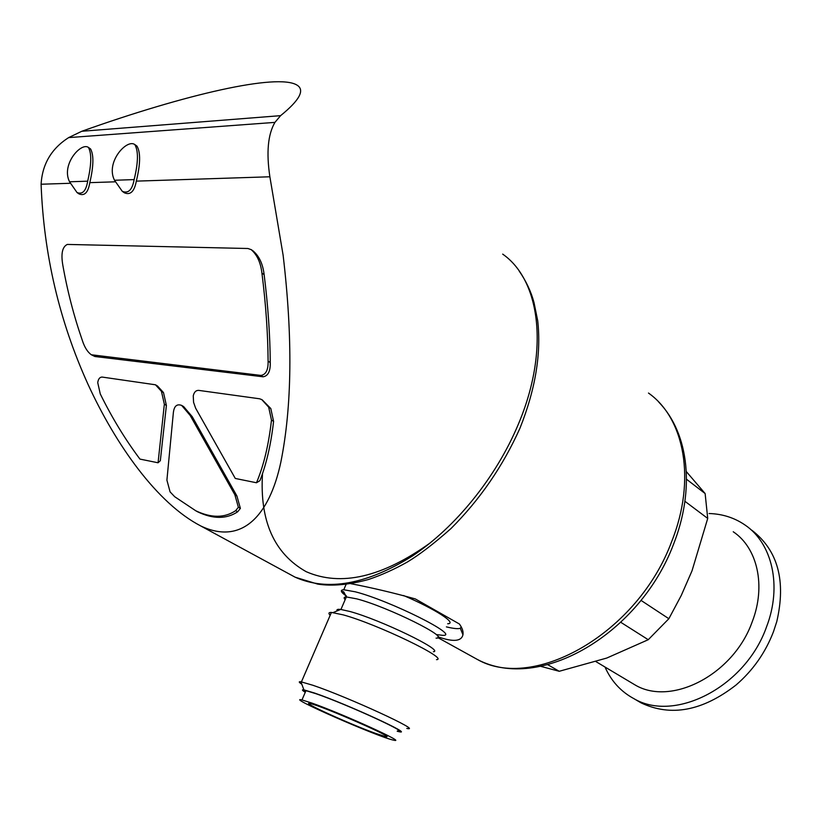 <?xml version="1.0" encoding="UTF-8"?>
<svg xmlns="http://www.w3.org/2000/svg" width="822" height="822" viewBox="0 0 822 822"><rect width="100%" height="100%" fill="white"/><g stroke="black" fill="none" stroke-linecap="round" stroke-linejoin="round"><path stroke-width="1.23" d="M437.962 636.793C453.066 642.146 461.389 641.479 462.94 634.789C463.526 631.697 462.344 628.09 459.395 624.001L415.316 598.919C393.183 592.765 371.647 587.689 350.706 583.661M641.016 600.389L668.861 618.719L648.25 639.711L606.728 658.062L559.227 671.286L540.701 666.334M620.857 622.346L648.25 639.711M547.781 664.7L559.227 671.286M686.514 479.247L705.132 493.549L707.721 518.425L692.032 570.787L681.253 595.477L668.861 618.719M270.798 408.513L268.681 407.178L261.797 399.605L259.588 398.783L198.688 390.378C195.934 390.286 194.115 392.104 193.252 395.855L193.571 402.297L195.615 408.164L235.287 478.455L256.474 482.761L259.896 480.695C266.39 464.255 270.952 444.486 273.582 421.398L270.798 408.513L262.239 399.872M155.45 384.788L102.103 377.062C99.729 377.113 98.28 378.983 97.736 382.662L100.263 393.902C111.864 417.535 125.088 439.267 139.946 459.097L158.06 462.776L164.349 404.208L166.393 405.441L163.486 392.546L157.516 386.032L155.461 384.778L161.42 391.303L163.486 392.546M158.06 462.776L160.331 460.7L166.393 405.441M195.759 510.781L197.753 511.87C213.237 519.227 226.553 519.196 237.692 511.777L240.384 508.386L238.37 507.256L234.876 494.793L190.159 415.429L192.225 416.662L183.686 406.633M240.384 508.386L236.9 495.954L192.225 416.662M190.159 415.429L181.631 405.4C176.864 403.664 174.1 406.109 173.35 412.747L166.907 480.13L170.082 491.885L174.716 496.735L195.77 510.77C211.285 518.137 224.591 518.096 235.678 510.647L237.692 511.777M91.334 354.775L94.879 356.501L263.061 376.795C268.054 376.055 270.459 371.308 270.263 362.553C270.048 334.708 268.003 305.404 264.139 274.63C262.865 264.119 259.279 256.31 253.392 251.203M79.138 193.961C84.625 196.191 88.18 192.42 89.814 182.648L115.172 181.816M122.262 191.31L114.515 180.265C105.288 162.314 126.824 138.599 134.808 144.559C138.507 150.868 138.291 162.55 134.14 179.597C132.239 189.923 128.283 193.828 122.262 191.31L124.42 192.831C130.441 195.338 134.407 191.444 136.318 181.128L269.873 176.781L283.117 255.2C292.827 337.328 292.067 406.304 280.847 462.118C269.626 514.983 242.202 545.746 200.763 525.957C157.094 503.362 115.779 444.805 88.026 384.357C59.369 321.207 43.72 254.491 41.1 184.231L70.178 183.285M89.814 182.648C93.646 166.157 93.893 154.916 90.554 148.926L88.427 147.426C91.756 153.365 91.499 164.606 87.677 181.179C86.063 190.951 82.508 194.732 77.011 192.523L69.562 181.785C60.879 164.677 81.039 142 88.427 147.426M136.318 181.128C140.47 164.112 140.685 152.44 136.976 146.121L134.808 144.559M41.1 184.231C42.282 164.112 51.467 148.566 68.668 137.593L81.799 131.273L280.59 115.655L274.949 122.355C267.921 134.325 266.236 152.46 269.873 176.781M280.59 115.655C299.763 100.099 305.178 89.875 296.834 85.005C277.209 73.24 185.536 94.294 81.799 131.273M684.942 501.317L707.721 518.425M686.308 471.561L705.132 493.549M733.234 531.762C757.35 547.781 766.196 585.624 752.274 621.627C733.676 674.708 671.019 706.735 634.892 684.839L630.854 682.435M709.078 513.524C722.528 513.925 734.56 517.788 745.174 525.114C772.207 543.363 782.236 585.994 766.607 626.683C745.646 686.843 674.708 723.041 633.741 698.566C620.764 691.508 611.188 680.986 605.002 667.022M751.924 530.293C777.91 550.38 786.192 580.815 776.78 621.596L773.533 631.543C765.498 652.555 752.993 670.392 736.019 685.034C702.522 711.04 670.865 716.99 641.057 702.861L636.423 700.149M114.515 180.265L134.14 179.597M69.562 181.785L87.677 181.179M260.923 375.418L91.334 354.765C87.666 352.155 84.738 347.583 82.549 341.058C73.949 316.326 67.353 290.937 62.77 264.89C60.869 253.577 62.38 246.754 67.312 244.432L247.925 248.501L251.183 249.641C257.07 254.738 260.656 262.557 261.93 273.089C265.814 303.904 267.88 333.259 268.106 361.146C268.321 369.91 265.917 374.668 260.923 375.418L263.061 376.795M268.681 407.178L271.476 420.083C268.702 444.836 263.698 465.725 256.474 482.761M161.42 391.303L164.349 404.208M238.37 507.256L235.678 510.647M446.397 626.888C453.61 628.614 458.244 629.066 460.31 628.265L461.255 626.909M447.702 623.754C457.577 623.579 435.557 609.215 403.592 595.529M436.503 634.594L442.883 635.355C461.039 636.177 389.782 600.492 355.186 591.789L343.76 589.754C339.846 589.96 340.719 592.087 346.37 596.145M433.358 651.743C445.082 651.024 380.381 619.654 349.771 611.455L340.698 609.431C337.523 609.071 336.321 609.564 337.112 610.921M436.492 659.655C449.778 659.152 377.288 624.124 343.175 614.856L331.41 612.421C328.625 612.369 328.214 613.325 330.177 615.267M406.787 728.415C424.686 732.433 348.281 697.159 312.905 685.271L300.893 681.777C298.468 681.448 298.776 682.26 301.808 684.202M397.242 731.261L398.567 731.58C416.374 736.101 347.059 704.166 314.723 693.1L303.914 689.864C301.571 689.494 302.023 690.305 305.281 692.278M397.365 730.953C412.778 734.58 346.678 704.218 316.018 693.727L305.969 690.665C303.729 690.233 303.544 690.675 305.404 691.98M311.99 703.108L301.982 699.933C283.796 695.659 379.6 737.653 393.543 740.129C408.863 744.033 342.589 713.845 311.99 703.108M375.716 733.44C350.521 724.459 298.201 700.673 310.315 703.622C321.905 705.738 400.417 740.252 385.138 736.471L375.716 733.44M648.476 393.05C684.49 418.306 696.316 479.853 671.769 541.318C638.036 633.197 533.745 691.847 477.325 659.439L470.687 655.771M234.876 494.793L236.9 495.954M502.694 254.121C540.321 280.302 549.63 350.593 518.261 424.429C496.159 477.253 455.676 527.262 412.325 556.073C366.602 584.534 327.536 591.573 295.129 577.188L288.08 573.355M430.461 542.736C382.384 577.229 340.955 586.877 306.174 571.68C274.178 553.648 259.618 520.994 262.506 473.729M92.845 355.279L94.879 356.501M268.106 361.146L270.263 362.553M261.93 273.089L264.139 274.63M271.476 420.083L273.582 421.398M436.05 638.129C452.398 638.992 388.005 606.883 356.727 598.858L346.329 596.936C343.904 596.998 343.514 597.913 345.158 599.67M437.838 637.605L477.325 659.439C540.023 692.833 639.948 633.361 673.423 544.544C694.919 490.231 689.463 433.975 658.843 402.194M68.678 137.603L274.928 122.386M200.763 525.967L295.129 577.188L317.734 584.103C332.119 586.353 349.073 584.802 368.595 579.459C381.48 575.123 394.447 569.286 407.476 561.95C419.487 554.727 433.985 543.599 450.97 528.567C480.017 499.478 503.023 466.002 519.987 428.149C535.451 389.299 541.359 353.501 537.711 320.744L534.033 302.681C531.104 291.676 526.152 281.134 519.175 271.044M595.981 661.638L634.892 684.839M633.741 698.566L641.057 702.861M77.001 192.543L79.128 193.982M251.203 249.6L253.412 251.172M181.631 405.38L183.696 406.623M460.31 628.265L462.94 634.789M346.103 584.329L343.76 589.754M340.935 609.462L346.329 596.936L343.822 591.974C341.438 590.566 342.281 591.891 346.36 595.96M340.698 609.431L333.115 612.565M331.41 612.421L301.427 681.859M303.914 689.864L300.893 681.777M305.969 690.665L301.982 699.933M385.138 736.471L385.518 735.556"/></g></svg>
